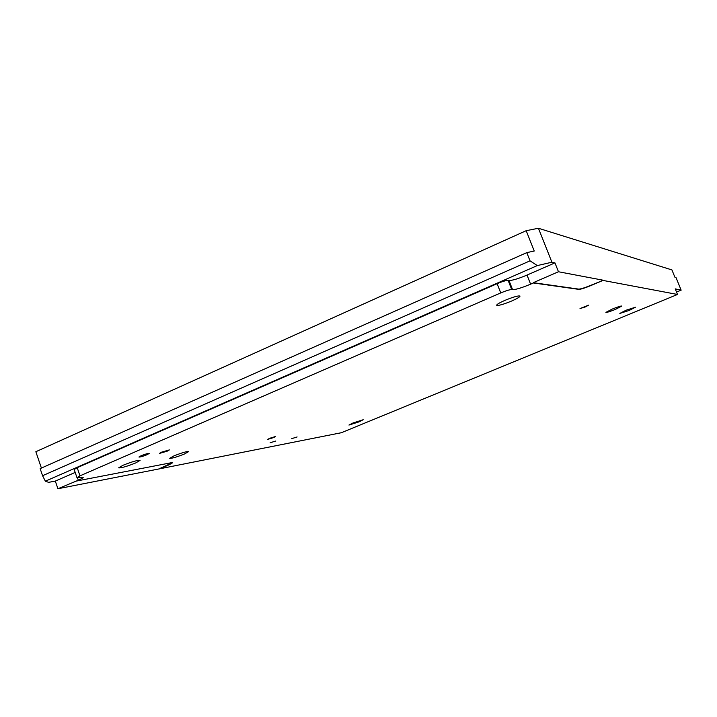 <?xml version="1.0" encoding="UTF-8"?>
<svg xmlns="http://www.w3.org/2000/svg" width="717" height="717" viewBox="0 0 717 717"><rect width="100%" height="100%" fill="white"/><g stroke="black" fill="none" stroke-linecap="round" stroke-linejoin="round"><path stroke-width="1.08" d="M147.048 454.712C142.791 456.406 140.084 457.177 138.928 457.025L141.07 455.761C145.345 454.058 148.06 453.278 149.208 453.431L147.048 454.712M615.518 309.359C610.015 311.563 606.815 312.567 605.91 312.379L612.21 309.09C617.74 306.867 620.949 305.854 621.845 306.051L615.518 309.359M184.511 453.969C176.687 457.079 171.748 458.53 169.696 458.315L173.89 455.922C181.786 452.786 186.734 451.334 188.75 451.549L184.511 453.969M167.231 451.172L159.443 453.413L161.585 452.158L169.382 449.909L167.231 451.172M297.116 436.958L291.738 438.634L297.116 436.958M275.758 441.027L270.103 442.774L275.758 441.027M585.359 306.921L580.017 308.552L588.684 305.119L585.359 306.921M273.607 437.576L267.719 439.378L269.735 438.284L275.624 436.483L273.607 437.576M504.822 300.414C499.453 302.789 496.738 304.402 496.675 305.263C498.324 305.845 503.361 304.42 511.777 300.97C517.163 298.604 519.906 296.972 520.004 296.085C518.382 295.494 513.318 296.937 504.822 300.414M123.001 465.279L118.655 467.842C121.11 468.111 126.792 466.48 135.683 462.949L140.084 460.368C137.673 460.081 131.982 461.721 123.001 465.279M626.093 310.21L619.82 313.428L629.15 310.461L635.45 307.226L626.093 310.21M353.033 422.958L348.946 425.064L359.083 421.847L363.196 419.732L353.033 422.958M41.398 468.058L35.85 451.719L526.188 230.695L538.431 228.257L551.911 262.225L537.302 265.577L45.377 481.188L48.595 482.353L55.317 481.089L57.925 488.743L159.685 468.801L168.836 464.912L172.725 462.716L171.175 462.752L76.253 481.089L78.296 480.202C81.63 478.741 83.28 477.755 83.235 477.253L76.979 477.647L79.99 475.837L500.744 292.921C505.987 290.735 509.653 289.614 511.723 289.569L512.583 289.668C515.989 289.596 521.994 287.768 530.607 284.165L533.385 282.964L578.807 289.363C580.824 289.318 584.83 288.055 590.826 285.581L602.988 280.419L677.502 294.463L341.337 432.727L159.685 468.801M676.525 292.07L681.15 290.161L675.979 277.506L674.903 277.201L671.928 269.924L538.431 228.257M76.979 477.647L74.192 469.527L77.194 467.681L497.132 283.69C502.366 281.485 506.032 280.383 508.12 280.383L508.989 280.499C512.413 280.499 518.427 278.689 527.031 275.068L554.949 262.879L551.911 262.225M45.377 481.188L42.563 475.712L530.033 260.836L526.798 252.635L534.228 251.022L526.188 230.695M526.798 252.635L40.152 468.613L42.563 475.712M530.033 260.836L537.302 265.577M602.889 280.168L558.471 271.752L533.278 282.677L578.709 289.112C580.725 289.068 584.731 287.813 590.727 285.339L602.988 280.419M681.15 290.161L675.226 288.879L677.502 294.463M554.949 262.879L558.471 271.752M55.317 481.089L75.186 472.413M57.925 488.743L76.253 481.089M159.604 468.586L172.618 462.635M497.132 283.69L500.744 292.921M77.194 467.681L79.99 475.837M508.12 280.383L511.723 289.569M527.031 275.068L530.607 284.165M508.989 280.499L512.583 289.668M77.463 477.773L78.296 480.202"/></g></svg>
